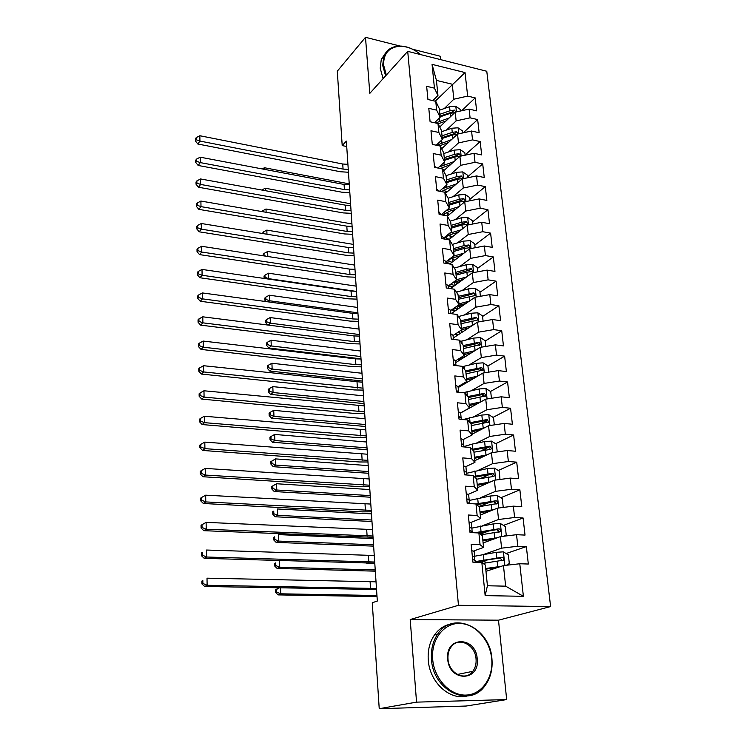 <?xml version="1.0" encoding="UTF-8"?>
<svg xmlns="http://www.w3.org/2000/svg" width="746" height="746" viewBox="0 0 746 746"><rect width="100%" height="100%" fill="white"/><g stroke="black" fill="none" stroke-linecap="round" stroke-linejoin="round"><path stroke-width="1.12" d="M440.653 59.643L440.299 56.248L412.631 49.245M550.613 606.563L486.774 71.262L407.717 51.343L458.464 605.295L550.613 606.563L498.487 620.187L410.207 619.544L416.548 702.135L506.674 699.58L498.487 620.187M506.674 699.58L466.166 706.033L379.229 708.7L416.548 702.135M523.394 596.315L485.152 595.616L481.841 562.503L485.329 565.011L487.427 585.759L505.648 586.169L523.394 596.315L519.766 563.752L528.327 564.032L526.34 546.604L517.817 546.249L516.53 534.695L525.025 535.087L523.077 517.957L514.609 517.51L513.351 506.152L521.78 506.646L519.869 489.814L511.467 489.264L510.227 478.102L518.601 478.699L516.717 462.156L508.371 461.504L507.149 450.537L515.467 451.227L513.612 434.974L505.331 434.219L504.128 423.439L512.39 424.232L510.562 408.249L502.347 407.4L501.163 396.807L509.359 397.683L507.569 381.971L499.41 381.038L498.244 370.613L506.385 371.583L504.622 356.131L496.519 355.105L495.381 344.857L503.457 345.911L501.722 330.72L493.675 329.611L492.556 319.53L500.585 320.668L498.878 305.72L490.887 304.536L489.777 294.614L497.75 295.836L496.071 281.13L488.136 279.862L487.045 270.108L494.962 271.404L493.311 256.932L485.432 255.589L484.359 245.994L492.22 247.364L490.598 233.125L482.774 231.708L481.72 222.261L489.525 223.707L487.931 209.691L480.154 208.209L479.118 198.912L486.868 200.422L485.301 186.621L477.571 185.083L476.554 175.925L484.257 177.501L482.709 163.924L475.034 162.311L474.036 153.303L481.683 154.935L480.163 141.572L472.544 139.894L471.556 131.026L479.156 132.723L477.654 119.565L470.083 117.821L469.113 109.093L476.657 110.856L475.183 97.885L461.653 110.753M435.254 101.195L465.038 72.567L432.065 64.361L434.442 88.159L426.647 86.294L427.934 99.488L435.757 101.316L436.643 110.147L428.791 108.347L430.097 121.747L437.977 123.51L438.872 132.49L430.974 130.755L432.298 144.36L440.233 146.067L441.138 155.187L433.184 153.508L434.526 167.337L442.518 168.969L443.441 178.238L435.431 176.634L436.802 190.687L444.849 192.254L445.791 201.672L437.715 200.133L439.105 214.419L447.208 215.911L448.169 225.478L440.037 224.014L441.445 238.534L449.614 239.951L450.584 249.677L442.397 248.297L443.833 263.049L452.057 264.392L453.046 274.286L444.793 272.971L446.257 287.975L454.538 289.243L455.545 299.295L447.236 298.064L448.719 313.32L457.065 314.504L458.081 324.724L449.717 323.577L451.227 339.094L459.629 340.195L460.664 350.592L452.235 349.529L453.773 365.316L462.24 366.323L463.294 376.898L454.808 375.928L456.365 391.986L464.898 392.9L465.97 403.661L457.419 402.784L459.004 419.121L467.593 419.942L468.693 430.89L460.068 430.106L461.69 446.733L470.344 447.46L471.463 458.594L462.772 457.913L464.422 474.829L473.141 475.454L474.279 486.793L465.523 486.215L467.201 503.438L475.995 503.951L477.142 515.495L468.329 515.02L470.027 532.56L478.885 532.961L480.06 544.711L471.174 544.347L472.908 562.204L481.841 562.503M465.038 72.567L467.658 96.094L475.183 97.885M379.229 708.7L372.263 602.749L377.327 601.043L346.358 141.115L342.2 145.591L346.722 146.524M439.73 127.006L455.219 112.189L456.142 120.899L446.425 130.074M469.113 109.093L455.219 112.189M470.083 117.821L456.142 120.899M432.065 64.361L436.438 80.4L437.958 95.469L432.811 100.626M434.442 88.159L437.958 95.469M441.632 148.79L457.55 134.075L458.492 142.915L448.588 151.951M471.556 131.026L457.55 134.075M472.544 139.894L458.492 142.915M435.757 101.316L439.273 108.515L440.159 117.271L434.517 122.736M436.643 110.147L440.159 117.271M443.544 170.899L459.909 156.296L460.869 165.286L450.77 174.163M474.036 153.303L459.909 156.296M475.034 162.311L460.869 165.286M437.977 123.51L441.492 130.522L442.387 139.418L436.214 145.2M438.872 132.49L442.387 139.418M445.455 193.363L462.315 178.872L463.285 188.001L452.981 196.72M476.554 175.925L462.315 178.872M477.571 185.083L463.285 188.001M440.233 146.067L443.749 152.874L444.663 161.919L437.893 168.027M441.138 155.187L444.663 161.919M447.358 216.172L464.749 201.802L465.737 211.071L455.209 219.632M479.118 198.912L464.749 201.802M480.154 208.209L465.737 211.071M442.518 168.969L446.043 175.59L446.966 184.766L439.543 191.218M443.441 178.238L446.966 184.766M448.691 239.792L467.229 225.096L468.236 234.514L457.466 242.907M481.72 222.261L467.229 225.096M482.774 231.708L468.236 234.514M444.849 192.254L448.365 198.65L449.306 207.985L441.231 214.727M445.791 201.672L449.306 207.985M449.67 264.009L469.747 248.763L470.763 258.34L459.741 266.555M484.359 245.994L469.747 248.763M485.432 255.589L470.763 258.34M447.208 215.911L450.733 222.094L451.684 231.577L443.525 238.114M448.169 225.478L451.684 231.577M450.509 288.627L472.311 272.812L473.346 282.548L462.035 290.586M487.045 270.108L472.311 272.812M488.136 279.862L473.346 282.548M449.614 239.951L453.139 245.91L454.109 255.552L445.847 261.874M450.584 249.677L454.109 255.552M451.162 313.665L474.913 297.262L475.957 307.147L464.357 315.008M489.777 294.614L474.913 297.262M490.887 304.536L475.957 307.147M452.057 264.392L455.573 270.117L456.561 279.918L448.215 286.016M453.046 274.286L456.561 279.918M453.307 338.013L477.552 322.104L478.624 332.156L466.679 339.831M492.556 319.53L477.552 322.104M493.675 329.611L478.624 332.156M454.538 289.243L458.063 294.726L459.06 304.685L450.621 310.56M455.545 299.295L459.06 304.685M455.713 362.603L480.238 347.366L481.329 357.586L469.02 365.055M495.381 344.857L480.238 347.366M496.519 355.105L481.329 357.586M457.065 314.504L460.58 319.736L461.606 329.863L453.064 335.495M458.081 324.724L461.606 329.863L461.914 332.371M458.165 387.584L482.97 373.047L484.079 383.435L471.36 390.708M498.244 370.613L482.97 373.047M499.41 381.038L484.079 383.435M459.629 340.195L463.154 345.165L464.189 355.46L455.545 360.85M460.664 350.592L464.189 355.46M458.277 411.624L460.646 412.958L485.749 399.157L486.877 409.731L473.691 416.79M501.163 396.807L485.749 399.157M502.347 407.4L486.877 409.731M462.24 366.323L465.756 371.032L466.819 381.495L458.072 386.633M463.294 376.898L466.819 381.495M472.134 434.172L488.574 425.714L489.721 436.466L476.004 443.32M504.128 423.439L488.574 425.714M505.331 434.219L489.721 436.466M464.898 392.9L468.413 397.329L469.486 407.969L460.627 412.846M465.97 403.661L469.486 407.969M474.81 460.683L491.455 452.729L492.612 463.667L478.279 470.306M507.149 450.537L491.455 452.729M508.371 461.504L492.612 463.667M467.593 419.942L471.108 424.073L472.209 434.909L463.21 439.515M468.693 430.89L472.209 434.909M477.524 487.642L494.374 480.219L495.558 491.344L480.499 497.759M510.227 478.102L494.374 480.219M511.467 489.264L495.558 491.344M470.344 447.46L473.859 451.293L474.969 462.306L465.821 466.66M471.463 458.594L474.969 462.306M480.293 515.066L497.349 508.175L498.552 519.496L482.615 525.697M513.351 506.152L497.349 508.175M514.609 517.51L498.552 519.496M473.141 475.454L476.647 478.979L477.785 490.187L468.432 494.281M474.279 486.793L477.785 490.187M483.11 542.957L500.38 536.626L501.601 548.151L484.564 554.138M516.53 534.695L500.38 536.626M517.817 546.249L501.601 548.151M475.995 503.951L479.492 507.149L480.648 518.563L471.043 522.396M477.142 515.495L480.648 518.563M485.972 571.333L503.457 565.589L505.648 586.169M519.766 563.752L503.457 565.589M478.885 532.961L482.392 535.824L483.557 547.433L473.617 551.014M480.06 544.711L483.557 547.433M399.987 46.038L365.493 37.3L337.304 71.178L342.2 145.591M410.207 619.544L458.464 605.295M365.493 37.3L369.802 93.39L407.717 51.343M444.299 108.534L453.838 99.218L452.244 84.233L436.438 80.4M485.152 595.616L487.427 585.759M467.658 96.094L453.838 99.218M526.34 546.604L506.105 553.532M487.52 559.901L484.247 561.02M523.077 517.957L503.475 525.389M489.106 530.835L481.73 533.632M519.869 489.814L500.855 497.713M489.721 502.338L478.82 506.534M516.717 462.156L498.244 470.493M489.646 474.372L480.564 478.466M513.612 434.974L495.642 443.721M488.425 447.227L481.217 450.733M510.562 408.249L493.069 417.378M486.271 420.93L481.31 423.514M507.569 381.971L490.514 391.464M483.884 395.156L480.909 396.807M504.622 356.131L487.94 365.997M481.394 369.867L479.837 370.781M501.722 330.72L485.236 341.034M498.878 305.72L482.578 316.463M463.005 329.368L461.718 330.217M496.071 281.13L479.958 292.292M462.557 304.34L459.34 306.578M493.311 256.932L477.384 268.495M461.905 279.741L456.99 283.303M490.598 233.125L474.848 245.08M487.931 209.691L472.349 222.019M485.301 186.621L469.896 199.322M482.709 163.924L467.472 176.97M480.163 141.572L465.094 154.954M477.654 119.565L463.21 132.835M471.789 550.679L474.214 551.49L474.754 556.992L472.955 556.274M474.67 560.097L474.754 556.992M472.647 559.472L475.09 560.479L475.267 562.279M376.478 588.473L207.127 585.284L204.665 586.477L376.543 589.489M376.031 581.824L207.015 578.169L207.127 585.284L202.884 583.437L202.837 580.593L201.858 581.078L201.905 583.922L202.884 583.437M201.858 581.078L202.837 580.593M201.905 583.922L204.665 586.477M506.459 565.254L509.313 563.51L508.38 554.893L503.298 551.853L496.193 552.32L474.68 556.227M482.625 560.703L485.068 561.757L485.198 563.043M501.2 566.326L485.683 568.517M498.235 567.305L485.758 569.179M483.063 563.379L503.419 560.171C503.988 558.651 503.475 557.691 501.881 557.309L475.202 561.626M476.61 562.325L485.366 560.227L499.578 558.092L501.526 559.388M486.028 571.315L485.832 569.981M280.543 587.979L280.766 593.816L278.109 594.898L377.028 596.576M376.954 595.495L280.766 593.816L276.729 592.082L276.635 589.405L275.572 589.853L275.675 592.52L276.729 592.082M275.572 589.853L278.575 587.941M275.675 592.52L278.109 594.898M279.107 587.951L276.635 589.405M468.992 521.892L471.407 522.815L471.929 528.224L469.542 527.553M472.078 531.348L471.929 528.224M469.831 530.527L472.265 531.646L472.367 532.663M374.697 562.027L206.67 557.02L204.227 558.344L374.781 563.183M374.259 555.49L206.558 550.035L206.67 557.02L202.464 555.211L202.418 552.413L201.448 552.954L201.485 555.751L202.464 555.211M201.448 552.954L202.418 552.413M201.485 555.751L204.227 558.344M466.241 493.6L468.647 494.635L469.169 499.951L466.782 499.167M469.393 503.084L469.169 499.951M467.071 502.086L469.523 503.569M372.944 536.01L206.222 529.24L203.798 530.686L373.037 537.288M372.515 529.567L206.11 522.368L206.222 529.24L202.045 527.469L202.007 524.718L201.047 525.305L201.084 528.047L202.045 527.469M201.084 528.047L203.798 530.686M206.11 522.368L202.007 524.718M504.165 536.178L506.226 534.966L505.312 526.499L500.268 523.44L493.218 523.906L471.92 528.103M478.988 533.045L482.326 534.612M497.414 537.717L482.811 539.983M494.169 538.901L482.886 540.738M481.142 534.807L500.398 531.59C500.93 530.098 500.417 529.166 498.85 528.793L474.559 532.765M477.748 532.914L496.575 529.651L498.477 530.844M483.166 542.939L483.054 542.407M374.809 563.622L366.78 563.37M279.498 560.675L279.75 567.249L277.111 568.443L375.313 571.166M375.229 569.944L279.75 567.249L275.75 565.543L275.647 562.913L274.603 563.398L274.696 566.028L275.75 565.543M274.603 563.398L275.647 562.913M274.696 566.028L277.111 568.443M502.002 507.588L503.186 506.907L502.291 498.589L497.284 495.53L490.299 495.997L469.206 500.463M493.824 509.602L479.976 511.942M490.43 510.973L480.06 512.772M479.044 506.739L497.423 503.494C497.927 502.039 497.414 501.135 495.876 500.771L475.939 503.951M476.815 504.706L493.628 501.694L495.493 502.804M373.121 538.556L278.491 534.621L278.743 541.092L276.141 542.398L373.625 546.137M373.541 544.785L278.743 541.092L274.77 539.423L274.677 536.831L273.642 537.362L273.735 539.945L274.77 539.423M273.642 537.362L274.677 536.831M273.735 539.945L276.141 542.398M491.679 658.597C489.87 639.723 474.922 623.442 459.322 623.442C443.702 623.171 430.983 639.714 432.671 659.184C434.125 678.646 449.922 695.692 465.868 695.086C481.832 694.768 493.712 677.471 491.679 658.597M431.486 659.287C430.824 649.626 432.866 641.271 437.613 634.221C452.925 610.125 489.973 627.367 491.922 658.69C492.845 669.479 490.402 678.664 484.592 686.264C468.954 708.15 432.876 690.302 431.486 659.287M477.216 658.746C480.247 681.648 449.101 682.348 447.712 659.035C445.129 635.946 475.827 636.021 477.216 658.746M448.001 659.128C448.719 673.563 465.579 681.76 472.796 671.335C475.351 667.875 476.433 663.716 476.041 658.849C475.202 644.348 458.128 636.282 450.985 647.183C448.654 650.521 447.665 654.503 448.001 659.128M467.304 695.953C449.922 700.942 429.537 682.292 428.269 660.033C427.617 650.409 429.668 642.092 434.405 635.07C438.648 629.111 444.056 625.437 450.612 624.057M420.781 54.635C413.424 48.555 405.899 45.804 398.196 46.383C388.218 48.024 383.369 54.281 383.649 65.182L386.344 75.038M385.607 75.859L382.689 65.406L383.752 56.584C386.167 50.495 390.783 47.026 397.59 46.159C403.642 45.618 409.806 47.287 416.091 51.176M383.108 78.628L380.208 68.203L381.29 59.4L385.561 53.022M397.282 62.906L399.791 60.128M463.546 465.802L465.933 466.94L466.446 472.162L464.077 471.276M466.66 474.997L466.446 472.162M464.348 474.148L466.399 474.978M371.219 510.395L205.775 501.918L203.378 503.494L362.463 511.868L371.322 511.793M370.799 504.063L205.672 495.167L205.775 501.918L201.644 500.184L201.597 497.479L200.646 498.114L200.683 500.818L201.644 500.184M200.683 500.818L203.378 503.494M205.672 495.167L201.597 497.479M460.888 438.48L463.266 439.72L463.77 444.858L461.41 443.861M463.928 446.919L463.77 444.858M369.522 485.189L205.346 475.062L202.968 476.741L360.84 486.718L369.624 486.7M369.102 478.941L205.234 468.413L205.346 475.062L201.243 473.356L201.196 470.698L200.254 471.379L200.292 474.036L201.243 473.356M200.292 474.036L202.968 476.741M205.234 468.413L201.196 470.698M499.96 479.473L499.316 471.155L494.356 468.087L487.427 468.553L466.53 473.3M490.392 481.972L477.198 484.387M486.914 483.501L477.291 485.292M476.675 479.202L493.302 476.507L494.505 475.883L492.957 473.225L474.064 476.377M474.885 477.198L490.728 474.223L492.547 475.249M477.3 485.441L477.365 486.066M371.452 513.873L277.512 508.986L277.754 515.355L275.171 516.773L371.965 521.491M371.872 520.009L277.754 515.355L273.819 513.714L273.726 511.169L272.7 511.737L272.794 514.283L273.819 513.714M272.7 511.737L273.726 511.169M272.794 514.283L275.171 516.773M497.237 451.927L496.398 444.187L491.474 441.11L484.611 441.576L472.237 444.084L463.909 446.584M487.091 454.818L474.465 457.289M483.576 456.496L474.559 458.277M473.952 452.188L490.42 449.372L491.633 448.747L490.075 446.145L472.041 449.306M472.843 450.183L487.884 447.208L489.656 448.16M474.661 459.256L474.726 459.928M369.82 489.553L276.542 483.753L276.785 490.019L274.23 491.539L370.333 497.209M370.23 495.596L276.785 490.019L272.877 488.416L272.784 485.898L271.768 486.513L271.861 489.022L272.877 488.416M271.861 489.022L274.23 491.539M276.542 483.753L272.784 485.898M461.242 419.336L461.14 418.012L458.79 416.911M367.853 460.366L204.917 448.644L202.558 450.435L359.236 461.97L367.965 461.988M367.442 454.221L204.805 442.108L204.917 448.644L200.842 446.975L200.805 444.355L199.872 445.082L199.909 447.693L200.842 446.975M199.909 447.693L202.558 450.435M204.805 442.108L200.805 444.355M494.309 424.875L493.526 417.667L488.639 414.59L481.832 415.046L463.163 419.522M483.902 428.12L471.77 430.647M480.387 429.929L471.882 431.71M471.267 425.63L488.798 422.059L487.25 419.522L469.933 422.693M470.735 423.635L485.087 420.651L486.812 421.527M472.059 433.501L472.153 434.163M368.207 465.607L275.591 458.902L275.824 465.084L273.297 466.698L368.729 473.29M368.608 471.556L275.824 465.084L271.954 463.499L271.861 461.028L270.854 461.681L270.947 464.152L271.954 463.499M270.947 464.152L273.297 466.698M275.591 458.902L271.861 461.028M455.703 385.216L458.072 386.652L458.557 391.613L456.216 390.419M458.603 392.228L458.557 391.613M366.211 435.925L204.497 422.656L202.157 424.558L357.67 437.594L366.323 437.66M365.801 429.873L204.385 416.231L204.497 422.656L200.46 421.024L200.422 418.45L199.49 419.215L199.527 421.788L200.46 421.024M199.527 421.788L202.157 424.558M204.385 416.231L200.422 418.45M491.428 398.289L490.709 391.594L485.851 388.498L479.109 388.964L463.173 392.713M480.816 401.87L469.131 404.444M477.319 403.8L469.243 405.582M468.441 397.562L482.326 394.541L484.005 395.343M468.637 399.52L486.019 395.828L484.471 393.338L467.779 396.536M366.622 442.005L274.649 434.442L274.882 440.522L272.374 442.229L367.135 449.717M367.013 447.87L274.882 440.522L271.04 438.974L270.947 436.541L269.949 437.231L270.043 439.655L271.04 438.974M270.043 439.655L272.374 442.229M274.649 434.442L270.947 436.541M453.186 359.255L455.536 360.775L456.011 365.587L453.68 364.365M364.589 411.857L204.078 397.096L201.765 399.101L356.112 413.592L364.71 413.694M364.188 405.889L203.975 390.773L204.078 397.096L200.077 395.492L200.04 392.955L199.117 393.767L199.154 396.294L200.077 395.492M199.154 396.294L201.765 399.101M203.975 390.773L200.04 392.955M488.602 372.151L487.931 365.941L483.11 362.845L476.424 363.302L462.483 366.65M477.813 376.068L466.53 378.679M474.344 378.101L466.651 379.882M465.858 371.993L479.622 368.85L481.254 369.596M463.602 384.395L463.462 383.463M465.607 382.204L466.511 382.689M463.443 384.488L462.25 384.181M466.045 373.83L483.287 370.025L481.739 367.591L465.597 370.809M365.055 418.758L273.726 410.356L273.959 416.343L271.469 418.142L365.577 426.498M365.447 424.539L273.959 416.343L270.145 414.813L270.052 412.417L269.064 413.153L269.157 415.541L270.145 414.813M269.157 415.541L271.469 418.142M273.726 410.356L270.052 412.417M450.705 333.723L453.046 335.327L453.437 339.393M453.036 339.337L451.19 338.749M362.994 388.153L203.667 371.946L201.373 374.054L354.592 389.953L363.125 390.093M362.593 382.278L203.574 365.717L203.667 371.946L199.704 370.37L199.667 367.881L198.753 368.729L198.79 371.219L199.704 370.37M198.79 371.219L201.373 374.054M203.574 365.717L199.667 367.881M485.823 346.442L485.198 340.717L480.415 337.612L473.785 338.069L460.478 341.388M464.18 354.574L464.422 357.194M474.894 350.685L463.975 353.334M471.472 352.811L464.105 354.602M463.322 346.843L476.955 343.58L478.54 344.27M461.215 359.18L459.713 358.248M461.569 357.092L463.49 357.763M460.478 359.637L458.734 359.162L458.883 360.635M463.49 348.559L480.592 344.643L479.044 342.265L463.191 345.557M363.507 395.846L272.812 386.624L273.045 392.527L270.584 394.42L364.029 403.614M363.899 401.544L273.045 392.527L269.259 391.025L269.175 388.666L268.196 389.431L268.28 391.79L269.259 391.025M268.28 391.79L270.584 394.42M272.812 386.624L269.175 388.666M448.262 308.602L450.593 310.299L450.92 313.637M361.418 364.803L355.879 364.663L203.266 347.198L201 349.398L353.082 366.659L361.558 366.845M361.027 359.012L355.497 358.873L203.173 341.071L203.266 347.198L199.331 345.65L199.294 343.197L198.389 344.092L198.427 346.536L199.331 345.65M198.427 346.536L201 349.398M203.173 341.071L199.294 343.197M483.082 321.153L482.513 315.894L477.766 312.788L471.183 313.245L458.436 316.546M472.059 325.713L461.457 328.399M468.665 327.932L461.587 329.723M460.823 322.095L474.335 318.728L476.405 317.358L460.683 320.743M458.473 334.628L455.899 333.63M457.727 332.418L460.506 333.294M457.615 335.187L456.328 334.805L456.44 335.961M454.883 334.292L456.328 334.805M460.981 323.699L476.722 320.323L477.944 319.68L476.405 317.358M361.987 373.27L271.917 363.255L272.141 369.065L269.707 371.051L362.519 381.057M362.37 378.884L272.141 369.065L268.392 367.601L268.299 365.27L267.329 366.072L267.413 368.393L268.392 367.601M267.413 368.393L269.707 371.051M271.917 363.255L268.299 365.27M445.856 283.9L448.178 285.671L448.439 288.31M359.87 341.799L354.369 341.64L202.875 322.841L200.618 325.135L351.599 343.72L360.02 343.943M359.488 336.101L353.996 335.933L202.781 316.808L202.875 322.841L198.968 321.321L198.93 318.915L198.035 319.838L198.072 322.244L198.968 321.321M198.072 322.244L200.618 325.135M202.781 316.808L198.93 318.915M480.387 296.283L479.865 291.472L475.155 288.366L468.628 288.814L456.384 292.115M458.51 305.431L459.452 307.939M453.26 309.693L452.449 310.261M469.29 301.142L458.986 303.864M465.942 303.454L457.559 305.729M458.361 297.747L471.752 294.269L473.803 292.842L458.221 296.33M455.685 310.541L452.3 309.385M454.118 308.126L457.578 309.236M454.855 311.119L453.95 310.83L454.034 311.679M451.647 309.842L453.95 310.83M458.52 299.239L474.111 295.761L475.333 295.127L473.803 292.842M360.495 351.012L271.04 340.241L271.255 345.957L268.84 348.028L361.017 358.826M360.868 356.551L271.255 345.957L267.534 344.521L267.45 342.228L266.481 343.057L266.564 345.351L267.534 344.521M266.564 345.351L268.84 348.028M271.04 340.241L267.45 342.228M443.497 259.589L445.81 261.445L446.005 263.403M358.35 319.139L352.886 318.952L202.483 298.866L200.254 301.253L350.144 321.116L358.5 321.377M357.968 313.525L352.513 313.329L202.39 292.936L202.483 298.866L198.613 297.384L198.576 295.006L197.69 295.966L197.718 298.344L198.613 297.384M197.718 298.344L200.254 301.253M202.39 292.936L198.576 295.006M477.738 271.814L477.263 267.441L472.591 264.326L466.11 264.774L454.314 268.075M455.386 281.578L457.028 283.9M451.199 286.296L450.5 286.809M466.595 276.962L456.543 279.713M463.285 279.358L453.064 282.473M448.896 285.522L452.915 286.884M451.274 283.778L451.339 284.431L450.705 284.198M455.946 273.782L469.215 270.201L471.239 268.719L466.586 269.315L455.797 272.309M451.339 284.431L454.724 285.569M452.169 287.424L451.619 287.238L451.675 287.779M448.635 285.718L451.619 287.238M456.086 275.171L466.893 272.187L471.547 271.6L472.768 270.957L471.239 268.719M359.012 329.079L270.164 317.563L270.388 323.195L268.271 325.097M359.385 334.534L270.388 323.195L266.686 321.778L266.602 319.521L265.651 320.388L265.735 322.645L266.686 321.778M265.735 322.645L267.721 325.023M270.164 317.563L266.602 319.521M441.166 235.68L443.478 237.601L443.6 238.906M356.84 296.805L351.422 296.6L202.101 275.265L199.891 277.745L348.708 298.838L356.998 299.137M356.467 291.276L351.058 291.061L202.007 269.427L202.101 275.265L198.259 273.81L198.222 271.469L197.345 272.467L197.382 274.808L198.259 273.81M197.382 274.808L199.891 277.745M202.007 269.427L198.222 271.469M475.137 247.747L474.708 243.783L470.064 240.669L463.639 241.126L452.253 244.418M452.225 258.172L454.659 260.223M449.139 263.254L448.551 263.711M463.947 253.164L453.242 256.214M460.683 255.645L454.752 257.333C450.22 258.675 447.274 260.401 445.912 262.508M446.127 262.182L450.183 263.618M448.896 259.776L449.045 261.24L447.637 260.643M453.568 250.19L466.716 246.516L468.721 244.986L464.105 245.583L453.409 248.66M449.045 261.24L451.955 262.275M446.108 262.2L449.045 263.897M453.699 251.486L464.404 248.418L469.02 247.812L470.241 247.178L468.721 244.986M357.558 307.445L269.306 295.211L269.52 300.769L268.327 301.897M357.921 312.826L269.52 300.769L265.856 299.379L265.772 297.15L264.83 298.055L264.905 300.274L265.856 299.379M264.905 300.274L265.977 301.57M269.306 295.211L265.772 297.15M438.881 212.144L441.24 214.811M355.357 274.808L349.977 274.575L201.728 252.036L199.527 254.6L347.282 276.887L355.525 277.223M354.993 269.353L349.622 269.12L201.634 246.283L201.728 252.036L197.914 250.6L197.876 248.306L197.009 249.332L197.037 251.635L197.914 250.6M197.037 251.635L199.527 254.6M201.634 246.283L197.876 248.306M472.572 224.052L472.19 220.508L467.574 217.394L461.205 217.832L450.183 221.142M449.167 235.158L452.16 237.041M461.373 229.74L449.614 233.237M458.137 232.304L452.393 233.992C448.197 235.27 445.362 236.93 443.879 238.953M446.593 236.51L446.779 238.403L445.092 237.629M451.227 226.971L464.264 223.203L466.241 221.618L461.662 222.233L451.06 225.385M446.779 238.403L449.279 239.335M451.339 228.164L461.951 225.012L466.53 224.406L467.761 223.772L466.241 221.618M356.122 286.128L268.467 273.195L268.29 279.051M355.665 291.313L268.672 278.668L265.035 277.298L264.951 275.106L264.019 276.039L264.093 278.221L265.035 277.298M268.467 273.195L264.951 275.106M436.634 188.971L438.918 191.097M353.902 253.118L348.55 252.866L201.355 229.162L199.182 231.801L345.892 255.253L354.07 255.617M353.539 247.747L348.205 247.485L201.261 223.492L201.355 229.162L197.569 227.754L197.541 225.488L196.674 226.551L196.702 228.817L197.569 227.754M196.702 228.817L199.182 231.801M201.261 223.492L197.541 225.488M470.045 200.739L469.71 197.587L465.131 194.473L458.809 194.911L448.132 198.222M446.248 212.507L449.614 214.307M458.837 206.679L446.071 210.689M455.638 209.328L450.071 211.015L442.537 215.044M448.915 204.115L461.839 200.245L463.798 198.623L459.256 199.238L448.756 202.474M449.027 205.206L459.545 201.98L464.087 201.364L465.308 200.739L463.798 198.623M354.704 265.1L267.637 251.495L267.823 256.493M263.888 255.887L264.14 253.388L263.217 254.339L263.273 255.794M264.224 255.542L266.052 256.223M267.637 251.495L264.14 253.388M434.414 166.171L436.531 167.747M352.466 231.745L347.151 231.474L200.991 206.633L198.828 209.356L344.512 233.936L352.634 234.328M352.103 226.448L346.806 226.169L200.898 201.056L200.991 206.633L197.233 205.253L197.205 203.024L196.347 204.115L196.375 206.344L197.233 205.253M196.375 206.344L198.828 209.356M200.898 201.056L197.205 203.024M467.565 177.781L467.266 175.021L462.725 171.906L456.449 172.345L446.043 175.674M443.46 190.211L447.068 191.974M456.365 183.982L442.555 188.598M453.204 186.705L447.786 188.402L441.38 191.582M446.649 181.604L459.452 177.651L461.392 175.981L456.888 176.606L446.472 179.917M446.742 182.602L457.177 179.301L461.681 178.676L462.902 178.052L461.392 175.981M353.315 244.371L266.816 230.104L266.965 234.225M263.413 233.647L263.347 231.969L262.443 233.489M266.816 230.104L263.347 231.969M432.232 143.726L433.883 144.705M351.049 210.68L345.771 210.381L200.637 184.448L198.492 187.246L343.151 212.908L351.226 213.337M350.695 205.458L345.426 205.159L200.543 178.956L200.637 184.448L196.907 183.096L196.869 180.896L196.021 182.024L196.049 184.215L196.907 183.096M196.049 184.215L198.492 187.246M200.543 178.956L196.869 180.896M465.112 155.196L464.861 152.799L460.347 149.685L454.118 150.123L443.814 153.517M440.783 168.26L442.415 168.95M442.537 169.006L444.532 170.013M453.932 161.63L438.993 167.029M450.808 164.418L440.354 168.531M444.411 159.439L457.111 155.401L459.023 153.685L454.556 154.319L444.234 157.704M444.504 160.353L454.836 156.977L459.303 156.343L460.524 155.727L459.023 153.685M351.935 223.921L266.005 209.02L266.126 212.284M262.592 211.678L262.564 210.866L261.939 211.566M266.005 209.02L262.564 210.866M430.088 121.626L430.666 121.878M349.65 189.904L344.41 189.587L200.282 162.6L198.156 165.463L341.817 192.188L349.827 192.645M349.296 184.756L344.074 184.439L200.189 157.182L200.282 162.6L196.58 161.267L196.543 159.103L195.704 160.259L195.732 162.423L196.58 161.267M195.732 162.423L198.156 165.463M200.189 157.182L196.543 159.103M462.707 132.947L462.492 130.923L458.007 127.799L451.834 128.237L441.613 131.706M441.212 147.969L442.042 148.407M451.544 139.614L436.55 145.274M448.458 142.477L439.413 145.89M442.21 137.609L454.799 133.487L456.692 131.734L452.262 132.378L442.024 135.828M442.285 138.43L452.533 134.989L457.261 134.336M458.044 133.963L456.692 131.734M350.583 203.761L265.203 188.234L265.296 190.668M265.203 188.234L261.827 190.034M348.27 169.426L343.067 169.09L199.928 141.069L197.821 144.015L340.493 171.757L348.457 172.242M347.925 164.353L342.731 164.008L199.844 135.735L199.928 141.069L196.254 139.763L196.226 137.628L195.387 138.812L195.415 140.947L196.254 139.763M195.415 140.947L197.821 144.015M199.844 135.735L196.226 137.628M460.338 111.042L460.161 109.373L455.713 106.249L449.577 106.687L439.441 110.222M449.204 117.933L435.617 122.987M446.145 120.871L438.144 123.845M440.037 116.106L452.524 111.909L454.398 110.11L450.006 110.762L439.851 114.278M440.112 116.842L450.276 113.336L454.668 112.683M455.899 112.031L454.398 110.11M349.24 183.861L264.42 167.738L264.485 169.361M264.42 167.738L262.191 168.932M370.557 588.603L370.119 581.945M504.865 565.431L503.429 551.928M483.874 559.761L483.324 554.334M478.783 561.589L478.867 562.4M482.559 560.712L482.802 563.193M484.331 564.284L484.219 563.193M496.761 557.775L496.193 552.32M497.703 566.708L497.125 561.225M499.578 558.092L501.881 557.309M368.822 562.13L368.393 555.574M469.551 527.636L470.139 527.403M367.116 536.076L366.687 529.623M466.8 499.288L467.378 499.037M501.769 536.458L500.389 523.524M481.021 531.394L480.48 526.061M479.79 533.157L479.855 533.754M493.787 529.268L493.218 523.906M494.701 538.053L494.141 532.663M496.575 529.651L498.85 528.793M498.729 507.998L497.405 495.605M478.214 503.513L477.682 498.263M490.849 501.256L490.299 495.997M491.754 509.891L491.204 504.594M493.628 501.694L495.876 500.771M365.437 510.432L365.018 504.082M464.087 471.425L464.665 471.155M363.778 485.189L363.367 478.941M461.429 444.047L461.998 443.758M495.745 480.032L494.477 468.162M475.454 476.107L474.932 470.95M487.977 473.729L487.427 468.553M488.863 482.214L488.313 477.011M490.728 474.223L492.957 473.225M492.808 452.542L491.595 441.184M472.74 449.157L472.237 444.084M485.142 446.658L484.611 441.576M486.01 455.004L485.478 449.885M487.884 447.208L490.075 446.145M460.646 412.958L461.14 418.012M362.155 460.338L361.745 454.183M458.809 417.135L459.368 416.827M489.917 425.518L488.761 414.664M470.073 422.665L469.579 417.676M482.354 420.054L481.832 415.046M483.212 428.251L482.69 423.224M485.087 420.651L487.25 419.522M360.551 435.869L360.15 429.808M456.235 390.671L456.794 390.345M487.082 398.961L485.972 388.582M467.397 396.051L466.959 391.706M479.622 393.879L479.109 388.964M480.461 401.945L479.948 397.003M482.326 394.541L484.471 393.338M358.966 411.773L358.574 405.805M453.708 364.645L454.258 364.309M484.294 372.832L483.231 362.929M464.749 369.671L464.394 366.155M461.27 384.75L461.364 385.701M476.927 368.151L476.424 363.302M477.757 376.077L477.244 371.21M479.622 368.85L481.739 367.591M357.409 388.041L357.026 382.166M451.218 339.057L451.759 338.703M481.552 347.151L480.536 337.696M462.138 343.738L461.858 341.025M460.254 359.581L460.133 358.388M462.119 356.747L462.175 357.259M474.279 342.834L473.785 338.069M475.09 350.564L474.596 345.846M476.955 343.58L479.044 342.265M355.879 364.663L355.497 358.873M478.848 321.88L477.888 312.863M459.564 318.225L459.377 316.295M457.811 335.057L457.727 334.199M459.564 331.205L459.741 333.014M471.677 317.927L471.183 313.245M472.46 325.442L471.985 320.892M354.369 341.64L353.996 335.933M476.19 297.029L475.277 288.441M457.046 293.141L456.925 291.966M457.046 306.084L457.354 309.152M469.113 293.43L468.628 288.814M469.877 300.741L469.421 296.349M352.886 318.952L352.513 313.329M473.579 272.579L472.712 264.401M454.612 281.848L454.967 285.392M466.586 269.315L466.11 264.774M467.332 276.421L466.893 272.187M351.422 296.6L351.058 291.061M471.015 248.521L470.185 240.753M452.244 258.172L452.608 261.781M464.105 245.583L463.639 241.126M464.833 252.502L464.404 248.418M349.977 274.575L349.622 269.12M468.479 224.844L467.695 217.468M449.969 235.456L450.276 238.543M450.976 232.808L450.91 232.202M461.662 222.233L461.205 217.832M462.371 228.947L461.951 225.012M348.55 252.866L348.205 247.485M465.998 201.551L465.243 194.547M444.327 213.608L444.504 215.407M447.731 213.086L447.982 215.659M448.654 209.785L448.542 208.628M459.256 199.238L458.809 194.911M459.946 205.775L459.545 201.98M347.151 231.474L346.806 226.169M463.546 178.611L462.837 171.981M442.089 191.051L442.164 191.731M445.521 191.06L445.726 193.121M446.378 187.125L446.201 185.428M456.888 176.606L456.449 172.345M457.559 182.956L457.177 179.301M345.771 210.381L345.426 205.159M461.131 156.035L460.459 149.76M443.348 169.351L443.488 170.797M444.131 164.81L443.907 162.6M454.556 154.319L454.118 150.123M455.209 160.493L454.836 156.977M344.41 189.587L344.074 184.439M458.753 133.804L458.128 127.883M441.921 142.831L441.651 140.117M452.262 132.378L451.834 128.237M452.887 138.374L452.533 134.989M343.067 169.09L342.731 164.008M456.421 111.919L455.825 106.333M439.739 121.188L439.422 117.989M450.006 110.762L449.577 106.687M450.612 116.59L450.276 113.336M501.592 560.787L503.419 560.171M498.748 532.206L500.398 531.59M495.913 504.11L497.423 503.494M472.796 671.335L457.354 674.477M434.405 635.07L437.613 634.221M398.196 46.383L397.59 46.159M381.29 59.4L383.752 56.584M493.106 476.507L494.505 475.883M474.736 459.387L474.624 458.258M490.327 449.372L491.633 448.747M472.134 433.64L471.938 431.692M487.586 422.693L488.798 422.059M469.56 408.071L469.299 405.563M484.881 396.462L486.019 395.828M466.968 382.418L466.707 379.863M482.214 370.65L483.287 370.025M479.594 345.267L480.592 344.643M477.011 320.304L477.944 319.68M474.456 295.733L475.333 295.127M471.948 271.553L472.768 270.957M469.476 247.765L470.241 247.178M467.043 224.341L467.761 223.772M464.637 201.289L465.308 200.739M462.268 178.592L462.902 178.052M459.937 156.25L460.524 155.727"/></g></svg>
